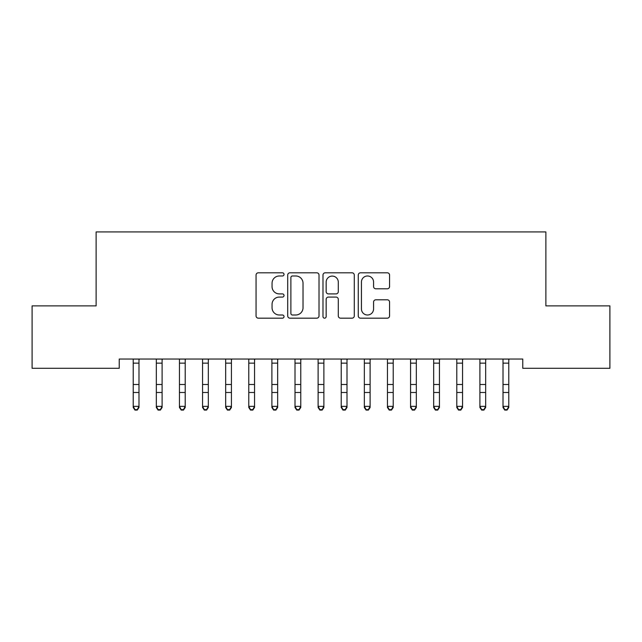 <?xml version="1.0" encoding="UTF-8"?>
<svg xmlns="http://www.w3.org/2000/svg" width="642" height="642" viewBox="0 0 642 642"><rect width="100%" height="100%" fill="white"/><g stroke="black" fill="none" stroke-linecap="round" stroke-linejoin="round"><path stroke-width="0.96" d="M284.021 274.391A1.589 1.589 0 0 0 282.432 272.802L258.333 272.802A2.271 2.271 0 0 0 256.062 275.073L256.062 315.904A2.271 2.271 0 0 0 258.333 318.175L282.432 318.175A1.589 1.589 0 0 0 284.021 316.586A1.589 1.589 0 0 0 282.432 314.997L279.318 314.997A7.263 7.263 0 0 1 272.056 307.735L272.056 304.332A7.263 7.263 0 0 1 279.318 297.077L282.432 297.077A1.589 1.589 0 0 0 284.021 295.489A1.589 1.589 0 0 0 282.432 293.9L279.318 293.9A7.263 7.263 0 0 1 272.056 286.637L272.056 283.234A7.263 7.263 0 0 1 279.318 275.98L282.432 275.98A1.589 1.589 0 0 0 284.021 274.391M387.303 288.796A2.271 2.271 0 0 0 389.566 286.525L389.566 275.073A2.271 2.271 0 0 0 387.303 272.802L360.531 272.802A2.271 2.271 0 0 0 358.26 275.073L358.26 315.904A2.271 2.271 0 0 0 360.531 318.175L387.303 318.175A2.271 2.271 0 0 0 389.566 315.904L389.566 302.069A2.271 2.271 0 0 0 387.303 299.798L375.843 299.798A2.271 2.271 0 0 0 373.572 302.069L373.572 308.93A6.067 6.067 0 0 1 367.505 314.997A6.067 6.067 0 0 1 361.438 308.93L361.438 282.047A6.067 6.067 0 0 1 367.505 275.98A6.067 6.067 0 0 1 373.572 282.047L373.572 286.525A2.271 2.271 0 0 0 375.843 288.796L387.303 288.796M522.765 359.047L119.235 359.047L119.235 368.291L32.1 368.291L32.1 305.889L96.123 305.889L96.123 231.931L545.877 231.931L545.877 305.889L609.9 305.889L609.9 368.291L522.765 368.291L522.765 359.047M319.018 275.073A2.271 2.271 0 0 0 316.747 272.802L289.975 272.802A2.271 2.271 0 0 0 287.712 275.073L287.712 315.904A2.271 2.271 0 0 0 289.975 318.175L316.747 318.175A2.271 2.271 0 0 0 319.018 315.904L319.018 275.073M325.253 272.802L352.025 272.802A2.271 2.271 0 0 1 354.288 275.073L354.288 315.904A2.271 2.271 0 0 1 352.025 318.175L340.565 318.175A2.271 2.271 0 0 1 338.302 315.904L338.302 299.341A2.271 2.271 0 0 0 336.031 297.077L328.431 297.077A2.271 2.271 0 0 0 326.16 299.341L326.16 316.586A1.589 1.589 0 0 1 324.571 318.175A1.589 1.589 0 0 1 322.982 316.586L322.982 275.073A2.271 2.271 0 0 1 325.253 272.802M292.471 275.98A1.589 1.589 0 0 0 290.882 277.569L290.882 313.408A1.589 1.589 0 0 0 292.471 314.997L295.761 314.997A7.263 7.263 0 0 0 303.024 307.735L303.024 283.234A7.263 7.263 0 0 0 295.761 275.98L292.471 275.98M338.302 282.159A6.067 6.067 0 0 0 332.227 276.092A6.067 6.067 0 0 0 326.16 282.159L326.16 291.628A2.271 2.271 0 0 0 328.431 293.9L336.031 293.9A2.271 2.271 0 0 0 338.302 291.628L338.302 282.159M133.215 360.25L133.215 406.354L138.993 406.354L138.993 407.453L137.26 410.069L137.26 409.628L134.948 409.628L134.948 410.069L137.26 410.069M138.993 360.25L139.266 359.095L132.942 359.095L133.215 359.769L132.918 359.047M138.993 359.769L138.993 406.354L137.26 409.628M134.948 410.069L133.215 407.453L133.215 406.354L134.948 409.628M156.327 360.25L156.327 406.354L162.105 406.354L162.105 407.453L160.372 410.069L160.372 409.628L158.06 409.628L158.06 410.069L160.372 410.069M162.105 360.25L162.378 359.095L156.054 359.095L156.327 359.769L156.03 359.047M179.439 360.25L179.439 406.354L185.217 406.354L185.217 407.453L183.484 410.069L183.484 409.628L181.172 409.628L181.172 410.069L183.484 410.069M185.217 360.25L185.49 359.095L179.166 359.095L179.439 359.769L179.142 359.047M162.105 359.769L162.105 406.354L160.372 409.628M158.06 410.069L156.327 407.453L156.327 406.354L158.06 409.628M185.217 359.769L185.217 406.354L183.484 409.628M181.172 410.069L179.439 407.453L179.439 406.354L181.172 409.628M202.551 360.25L202.551 406.354L208.329 406.354L208.329 407.453L206.596 410.069L206.596 409.628L204.284 409.628L204.284 410.069L206.596 410.069M208.329 360.25L208.602 359.095L202.278 359.095L202.551 359.769L202.254 359.047M225.663 360.25L225.663 406.354L231.441 406.354L231.441 407.453L229.708 410.069L229.708 409.628L227.396 409.628L227.396 410.069L229.708 410.069M231.441 360.25L231.714 359.095L225.39 359.095L225.663 359.769L225.366 359.047M208.329 359.769L208.329 406.354L206.596 409.628M204.284 410.069L202.551 407.453L202.551 406.354L204.284 409.628M231.441 359.769L231.441 406.354L229.708 409.628M227.396 410.069L225.663 407.453L225.663 406.354L227.396 409.628M248.775 360.25L248.775 406.354L254.553 406.354L254.553 407.453L252.82 410.069L252.82 409.628L250.508 409.628L250.508 410.069L252.82 410.069M254.553 360.25L254.826 359.095L248.502 359.095L248.775 359.769L248.478 359.047M254.553 359.769L254.553 406.354L252.82 409.628M250.508 410.069L248.775 407.453L248.775 406.354L250.508 409.628M271.887 360.25L271.887 406.354L277.665 406.354L277.665 407.453L275.932 410.069L275.932 409.628L273.62 409.628L273.62 410.069L275.932 410.069M277.665 360.25L277.938 359.095L271.614 359.095L271.887 359.769L271.59 359.047M277.665 359.769L277.665 406.354L275.932 409.628M273.62 410.069L271.887 407.453L271.887 406.354L273.62 409.628M294.999 360.25L294.999 406.354L300.777 406.354L300.777 407.453L299.044 410.069L299.044 409.628L296.732 409.628L296.732 410.069L299.044 410.069M300.777 360.25L301.05 359.095L294.726 359.095L294.999 359.769L294.702 359.047M300.777 359.769L300.777 406.354L299.044 409.628M296.732 410.069L294.999 407.453L294.999 406.354L296.732 409.628M318.111 360.25L318.111 406.354L323.889 406.354L323.889 407.453L322.156 410.069L322.156 409.628L319.844 409.628L319.844 410.069L322.156 410.069M323.889 360.25L324.162 359.095L317.838 359.095L318.111 359.769L317.814 359.047M323.889 359.769L323.889 406.354L322.156 409.628M319.844 410.069L318.111 407.453L318.111 406.354L319.844 409.628M341.223 360.25L341.223 406.354L347.001 406.354L347.001 407.453L345.268 410.069L345.268 409.628L342.956 409.628L342.956 410.069L345.268 410.069M347.001 360.25L347.274 359.095L340.95 359.095L341.223 359.769L340.926 359.047M347.001 359.769L347.001 406.354L345.268 409.628M342.956 410.069L341.223 407.453L341.223 406.354L342.956 409.628M364.335 360.25L364.335 406.354L370.113 406.354L370.113 407.453L368.38 410.069L368.38 409.628L366.068 409.628L366.068 410.069L368.38 410.069M370.113 360.25L370.386 359.095L364.062 359.095L364.335 359.769L364.038 359.047M370.113 359.769L370.113 406.354L368.38 409.628M366.068 410.069L364.335 407.453L364.335 406.354L366.068 409.628M387.447 360.25L387.447 406.354L393.225 406.354L393.225 407.453L391.492 410.069L391.492 409.628L389.18 409.628L389.18 410.069L391.492 410.069M393.225 360.25L393.498 359.095L387.174 359.095L387.447 359.769L387.15 359.047M393.225 359.769L393.225 406.354L391.492 409.628M389.18 410.069L387.447 407.453L387.447 406.354L389.18 409.628M410.559 360.25L410.559 406.354L416.337 406.354L416.337 407.453L414.604 410.069L414.604 409.628L412.292 409.628L412.292 410.069L414.604 410.069M416.337 360.25L416.61 359.095L410.286 359.095L410.559 359.769L410.262 359.047M416.337 359.769L416.337 406.354L414.604 409.628M412.292 410.069L410.559 407.453L410.559 406.354L412.292 409.628M433.671 360.25L433.671 406.354L439.449 406.354L439.449 407.453L437.716 410.069L437.716 409.628L435.404 409.628L435.404 410.069L437.716 410.069M439.449 360.25L439.722 359.095L433.398 359.095L433.671 359.769L433.374 359.047M439.449 359.769L439.449 406.354L437.716 409.628M435.404 410.069L433.671 407.453L433.671 406.354L435.404 409.628M456.783 360.25L456.783 406.354L462.561 406.354L462.561 407.453L460.828 410.069L460.828 409.628L458.516 409.628L458.516 410.069L460.828 410.069M462.561 360.25L462.834 359.095L456.51 359.095L456.783 359.769L456.486 359.047M462.561 359.769L462.561 406.354L460.828 409.628M458.516 410.069L456.783 407.453L456.783 406.354L458.516 409.628M479.895 360.25L479.895 406.354L485.673 406.354L485.673 407.453L483.94 410.069L483.94 409.628L481.628 409.628L481.628 410.069L483.94 410.069M485.673 360.25L485.946 359.095L479.622 359.095L479.895 359.769L479.598 359.047M485.673 359.769L485.673 406.354L483.94 409.628M481.628 410.069L479.895 407.453L479.895 406.354L481.628 409.628M503.007 360.25L503.007 406.354L508.785 406.354L508.785 407.453L507.052 410.069L507.052 409.628L504.74 409.628L504.74 410.069L507.052 410.069M508.785 360.25L509.058 359.095L502.734 359.095L503.007 359.769L502.71 359.047M508.785 359.769L508.785 406.354L507.052 409.628M504.74 410.069L503.007 407.453L503.007 406.354L504.74 409.628M138.993 384.502L133.215 384.502M138.993 392.487L133.215 392.487M138.993 363.147L133.215 363.147M162.105 384.502L156.327 384.502M162.105 392.487L156.327 392.487M162.105 363.147L156.327 363.147M185.217 384.502L179.439 384.502M185.217 392.487L179.439 392.487M185.217 363.147L179.439 363.147M208.329 384.502L202.551 384.502M208.329 392.487L202.551 392.487M208.329 363.147L202.551 363.147M231.441 384.502L225.663 384.502M231.441 392.487L225.663 392.487M231.441 363.147L225.663 363.147M254.553 384.502L248.775 384.502M254.553 392.487L248.775 392.487M254.553 363.147L248.775 363.147M277.665 384.502L271.887 384.502M277.665 392.487L271.887 392.487M277.665 363.147L271.887 363.147M300.777 384.502L294.999 384.502M300.777 392.487L294.999 392.487M300.777 363.147L294.999 363.147M323.889 384.502L318.111 384.502M323.889 392.487L318.111 392.487M323.889 363.147L318.111 363.147M347.001 384.502L341.223 384.502M347.001 392.487L341.223 392.487M347.001 363.147L341.223 363.147M370.113 384.502L364.335 384.502M370.113 392.487L364.335 392.487M370.113 363.147L364.335 363.147M393.225 384.502L387.447 384.502M393.225 392.487L387.447 392.487M393.225 363.147L387.447 363.147M416.337 384.502L410.559 384.502M416.337 392.487L410.559 392.487M416.337 363.147L410.559 363.147M439.449 384.502L433.671 384.502M439.449 392.487L433.671 392.487M439.449 363.147L433.671 363.147M462.561 384.502L456.783 384.502M462.561 392.487L456.783 392.487M462.561 363.147L456.783 363.147M485.673 384.502L479.895 384.502M485.673 392.487L479.895 392.487M485.673 363.147L479.895 363.147M508.785 384.502L503.007 384.502M508.785 392.487L503.007 392.487M508.785 363.147L503.007 363.147"/></g></svg>
